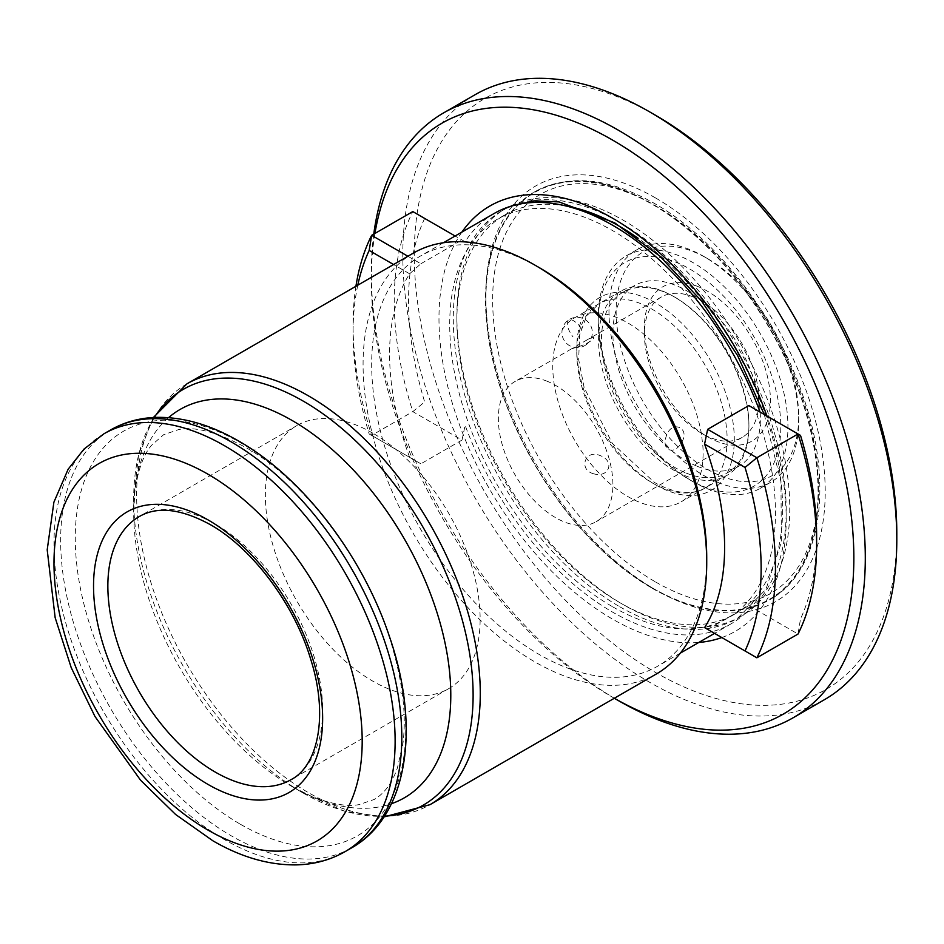 <?xml version="1.0" encoding="UTF-8"?>
<svg xmlns="http://www.w3.org/2000/svg" width="944" height="944" viewBox="0 0 944 944"><rect width="100%" height="100%" fill="white"/><g stroke="black" fill="none" stroke-linecap="round" stroke-linejoin="round"><path stroke-width="0.71" stroke-dasharray="4.72 3.54" d="M760.062 412.056L748.816 405.566M539.201 267.6A236.92 136.786 -120 0 0 420.741 255.859A236.92 136.786 -120 0 0 384.432 445.71A236.92 136.786 -120 0 0 539.201 654.475A236.92 136.786 -120 0 0 657.661 666.216A236.92 136.786 -120 0 0 706.726 557.751M357.788 285.194A288.545 166.592 -120 0 0 353.056 332.902A288.545 166.592 -120 0 0 369.175 433.969L420.871 463.811L371.641 435.396L412.811 411.631L462.029 440.046L465.109 425.284A236.92 136.786 -120 0 0 612.585 612.113A236.92 136.786 -120 0 0 731.034 623.842A236.92 136.786 -120 0 0 760.062 595.581L748.816 605.611L798.034 634.038L800.512 618.934A288.545 166.592 -120 0 0 816.619 536.475M707.646 629.377L748.816 605.611M413.413 253.075A242.986 140.29 -120 0 0 376.16 447.798A242.986 140.29 -120 0 0 534.906 661.921A242.986 140.29 -120 0 0 656.399 673.957M168.551 417.649A224.235 129.458 -120 0 0 133.67 512.085A224.235 129.458 -120 0 0 292.227 786.706L303.39 793.161A240.024 138.579 -120 0 0 384.491 816.159M372.75 433.131A151.866 87.686 -120 0 0 296.817 425.614A151.866 87.686 -120 0 0 273.536 547.308A151.866 87.686 -120 0 0 372.75 681.131A151.866 87.686 -120 0 0 448.683 688.66A151.866 87.686 -120 0 0 471.965 566.966A151.866 87.686 -120 0 0 372.75 433.131M407.891 256.261L420.871 263.754L409.625 273.795A236.92 136.786 -120 0 0 409.625 457.321M409.625 273.795L393.577 264.532M355.923 286.268A298.67 172.445 -120 0 0 353.056 324.642A298.67 172.445 -120 0 0 371.641 435.396L369.175 433.969M462.029 440.046L420.871 463.811M424.658 218.406A288.545 166.592 -120 0 0 424.658 401.932L412.811 411.631A298.67 172.445 -120 0 1 412.811 211.574L424.658 218.406M494.125 213.497A236.92 136.786 -120 0 0 465.109 241.758L455.126 236.012M420.871 263.754L462.029 239.988M651.962 482.738A106.306 61.372 -120 0 0 705.109 488.001A106.306 61.372 -120 0 0 721.405 402.817A106.306 61.372 -120 0 0 651.962 309.136A106.306 61.372 -120 0 0 598.803 303.874A106.306 61.372 -120 0 0 582.507 389.058A106.306 61.372 -120 0 0 651.962 482.738M651.962 588.136A235.398 135.912 -120 0 0 769.655 599.794A235.398 135.912 -120 0 0 805.739 411.171A235.398 135.912 -120 0 0 651.962 203.739A235.398 135.912 -120 0 0 534.257 192.08A235.398 135.912 -120 0 0 498.172 380.703A235.398 135.912 -120 0 0 651.962 588.136M566.152 206.004A230.336 132.986 -120 0 0 504.568 215.055A230.336 132.986 -120 0 0 456.872 320.5A230.336 132.986 -120 0 0 619.736 602.602A230.336 132.986 -120 0 0 734.904 614.013A230.336 132.986 -120 0 0 773.478 441.178A230.336 132.986 -120 0 0 637.991 238.183M619.736 602.602L623.323 604.667A235.398 135.912 -120 0 0 789.774 508.568A235.398 135.912 -120 0 0 623.323 220.271A235.398 135.912 -120 0 0 456.872 316.37A235.398 135.912 -120 0 0 623.323 604.667L619.736 602.602M612.585 606.744A230.336 132.986 -120 0 0 727.753 618.143A230.336 132.986 -120 0 0 763.059 433.579A230.336 132.986 -120 0 0 612.585 230.607A230.336 132.986 -120 0 0 497.417 219.197A230.336 132.986 -120 0 0 462.112 403.761A230.336 132.986 -120 0 0 612.585 606.744M655.537 197.945A239.953 138.532 -120 0 0 485.865 295.909A239.953 138.532 -120 0 0 655.537 589.788L655.537 589.788A239.953 138.532 -120 0 0 825.209 491.824A239.953 138.532 -120 0 0 655.537 197.945M651.962 587.723L655.537 589.788L651.95 587.723A234.891 135.617 -120 0 0 651.962 587.723A234.891 135.617 -120 0 0 818.047 491.824A234.891 135.617 -120 0 0 651.962 204.152A234.891 135.617 -120 0 0 485.865 300.039A234.891 135.617 -120 0 0 651.95 587.723M655.537 115.286A341.197 196.989 -120 0 0 414.274 254.573A341.197 196.989 -120 0 0 655.537 672.458A341.197 196.989 -120 0 0 896.8 533.159M475.162 94.671A349.304 201.674 -120 0 0 421.614 374.579A349.304 201.674 -120 0 0 649.814 682.382A349.304 201.674 -120 0 0 824.454 699.681M374.933 233.439A341.197 196.989 -120 0 0 371.322 279.377A341.197 196.989 -120 0 0 612.573 697.262A341.197 196.989 -120 0 0 614.308 698.253L612.585 697.262A341.197 196.989 -120 0 0 612.585 697.262L614.308 698.253M619.736 606.744A235.398 135.912 -120 0 0 706.407 628.669A235.398 135.912 -120 0 0 737.441 618.403A235.398 135.912 -120 0 0 773.525 429.768A235.398 135.912 -120 0 0 619.736 222.336A235.398 135.912 -120 0 0 502.043 210.677A235.398 135.912 -120 0 0 465.958 399.3A235.398 135.912 -120 0 0 619.736 606.744M373.765 234.112A349.304 201.674 -120 0 0 371.322 272.769A349.304 201.674 -120 0 0 618.296 700.566M685.863 472.944A104.288 60.204 -120 0 0 727.328 472.838A104.288 60.204 -120 0 0 748.922 425.095A104.288 60.204 -120 0 0 675.184 297.384A104.288 60.204 -120 0 0 664.505 292.109A104.288 60.204 -120 0 0 623.04 292.215A104.288 60.204 -120 0 0 609.281 382.686A104.288 60.204 -120 0 0 685.863 472.944M684.636 475.528A106.306 61.372 -120 0 0 726.904 475.422A106.306 61.372 -120 0 0 748.922 426.747A106.306 61.372 -120 0 0 673.756 296.558A106.306 61.372 -120 0 0 662.865 291.177A106.306 61.372 -120 0 0 620.597 291.283A106.306 61.372 -120 0 0 606.579 383.524A106.306 61.372 -120 0 0 684.636 475.528M697.321 466.324A104.288 60.204 -120 0 0 738.786 466.23A104.288 60.204 -120 0 0 752.533 375.747A104.288 60.204 -120 0 0 675.963 285.501A104.288 60.204 -120 0 0 634.498 285.595A104.288 60.204 -120 0 0 620.739 376.078A104.288 60.204 -120 0 0 697.321 466.324M701.475 434.275A106.306 61.372 -120 0 0 617.046 317.632A106.306 61.372 -120 0 0 585.15 313.738L577.681 316.24A106.306 61.372 -120 0 0 574.778 317.739A106.306 61.372 -120 0 0 595.806 469.723L604.656 478.891A106.306 61.372 -120 0 0 638.817 501.972A106.306 61.372 -120 0 0 681.084 501.866A106.306 61.372 -120 0 0 702.855 445.957L701.475 434.275M702.725 486.184A129.092 74.529 -120 0 0 779.827 411.147A129.092 74.529 -120 0 0 676.282 262.338A129.092 74.529 -120 0 0 598.225 321.562A129.092 74.529 -120 0 0 689.498 479.658A129.092 74.529 -120 0 0 702.725 486.184M706.82 488.496A134.154 77.455 -120 0 0 760.156 488.367A134.154 77.455 -120 0 0 777.856 371.983A134.154 77.455 -120 0 0 679.35 255.883A134.154 77.455 -120 0 0 626.014 256.013A134.154 77.455 -120 0 0 598.225 317.432A134.154 77.455 -120 0 0 693.085 481.723A134.154 77.455 -120 0 0 706.82 488.496M717.558 482.301A134.154 77.455 -120 0 0 770.894 482.172A134.154 77.455 -120 0 0 798.683 420.764A134.154 77.455 -120 0 0 703.823 256.461A134.154 77.455 -120 0 0 690.088 249.688A134.154 77.455 -120 0 0 636.752 249.818A134.154 77.455 -120 0 0 619.052 366.201A134.154 77.455 -120 0 0 717.558 482.301M720.614 475.847A129.092 74.529 -120 0 0 798.683 416.623A129.092 74.529 -120 0 0 707.398 258.526A129.092 74.529 -120 0 0 694.182 252.001A129.092 74.529 -120 0 0 617.081 327.037A129.092 74.529 -120 0 0 720.614 475.847M698.277 286.681A89.102 51.436 -120 0 0 644.398 327.556A89.102 51.436 -120 0 0 707.398 436.671A89.102 51.436 -120 0 0 716.52 441.178A89.102 51.436 -120 0 0 769.738 389.388A89.102 51.436 -120 0 0 698.277 286.681M693.38 297.006A80.995 46.763 -120 0 0 661.178 297.089A80.995 46.763 -120 0 0 644.398 334.164A80.995 46.763 -120 0 0 701.675 433.367A80.995 46.763 -120 0 0 709.971 437.461A80.995 46.763 -120 0 0 742.173 437.379A80.995 46.763 -120 0 0 752.852 367.11A80.995 46.763 -120 0 0 693.38 297.006M578.861 346.542C593.056 342.2 600.337 332.76 586.189 340.418L571.474 348.879L578.861 346.542M593.918 473.853C577.681 469.782 585.469 448.978 599.77 455.445C615.453 460.896 609.104 478.101 593.918 473.853M547.331 381.329A80.995 46.763 -120 0 0 515.129 381.411A80.995 46.763 -120 0 0 504.438 451.68A80.995 46.763 -120 0 0 563.922 521.772A80.995 46.763 -120 0 0 596.124 521.702A80.995 46.763 -120 0 0 606.815 451.421A80.995 46.763 -120 0 0 547.331 381.329M666.842 434.795C660.08 450.099 674.063 456.412 681.662 442.394C690.619 427.951 672.199 419.927 666.842 434.795M240.496 824.301A233.687 134.921 -120 0 0 405.743 728.886A233.687 134.921 -120 0 0 240.496 442.689A233.687 134.921 -120 0 0 75.26 538.092A233.687 134.921 -120 0 0 240.496 824.301M186.959 383.819A242.986 140.29 -120 0 0 149.718 578.53A242.986 140.29 -120 0 0 308.452 792.653A242.986 140.29 -120 0 0 429.957 804.689M154.297 417.449A240.024 138.579 -120 0 0 133.67 499.187L133.67 512.085L135.004 490.231C138.213 469.274 143.748 454.276 151.606 445.226L163.642 434.688L178.853 429.52C194.936 426.216 217.203 432.187 245.652 447.432C305.526 480.496 369.635 566.07 392.492 647.631C403.064 684.695 406.498 716.921 402.817 744.32L397.424 767.885C392.185 782.977 384.456 793.491 374.237 799.45L359.098 804.607C347.321 806.884 331.568 804.182 311.827 796.476L292.227 786.706A224.235 129.458 -120 0 0 391.441 803.722M110.613 429.945A241.216 139.264 -120 0 0 73.644 623.241A241.216 139.264 -120 0 0 231.221 835.794A241.216 139.264 -120 0 0 351.829 847.747M103.946 433.792A241.216 139.264 -120 0 0 66.965 627.087A241.216 139.264 -120 0 0 224.554 839.653A241.216 139.264 -120 0 0 345.162 851.594M448.683 688.66L291.177 779.591A151.866 87.686 -120 0 0 314.458 657.897A151.866 87.686 -120 0 0 215.244 524.073A151.866 87.686 -120 0 0 139.311 516.545L296.817 425.614M153.376 417.496L138.603 454.63L133.67 499.187A240.024 138.579 -120 0 0 303.39 793.161L344.442 811.167L383.984 816.938M655.537 484.803A111.368 64.298 -120 0 0 734.29 439.338A111.368 64.298 -120 0 0 655.537 302.941A111.368 64.298 -120 0 0 576.784 348.407A111.368 64.298 -120 0 0 655.537 484.803M655.537 581.941A230.336 132.986 -120 0 0 818.413 487.906A230.336 132.986 -120 0 0 655.537 205.804A230.336 132.986 -120 0 0 492.662 299.838A230.336 132.986 -120 0 0 655.537 581.941M461.911 232.094A245.523 141.753 -120 0 0 612.585 619.134A245.523 141.753 -120 0 0 698.82 642.451M721.806 637.554A245.523 141.753 -120 0 0 766.941 416.021M581.315 328.146A15.187 5.924 -125.1 0 0 568.406 320.063A15.187 5.924 -125.1 0 0 568.064 320.358A15.187 5.924 -125.1 0 0 572.961 336.831M731.034 623.842L714.549 633.365M680.353 653.106L657.661 666.216M292.227 786.706L303.39 793.161M353.056 332.902L353.056 324.642M443.444 242.75L420.741 255.859M705.109 488.001C691.893 495.565 675.019 493.724 654.487 482.49L612.326 443.35L584.135 387.571L578.66 359.487L579.651 334.766L586.731 315.756L598.803 303.874M534.257 192.08C568.465 173.743 608.55 177.543 654.487 203.479C717.275 238.974 777.667 318.01 803.875 398.569C834.048 486.903 820.832 571.474 769.655 599.794M734.904 614.013L727.753 618.143M504.568 215.055L497.417 219.197M456.872 320.5L456.872 316.37M485.865 300.039L485.865 295.909M764.274 414.487L780.959 481.877L781.361 542.281L765.985 589.233L737.441 618.403M512.002 205.898L502.043 210.677M371.322 279.377L371.322 272.769M675.184 297.384L673.756 296.558M748.922 425.095L748.922 426.747M738.786 466.23L727.328 472.838M726.904 475.422L681.084 501.866M620.597 291.283L574.778 317.739M634.498 285.595L623.04 292.215M770.894 482.172L760.156 488.367M707.398 258.526L703.823 256.461M798.683 416.623L798.683 420.764M701.675 433.367L707.398 436.671M644.398 334.164L644.398 327.556M661.178 297.089L583.345 342.023M571.474 348.879L515.129 381.411M742.173 437.379L596.124 521.702M636.752 249.818L626.014 256.013M689.498 479.658L693.085 481.723M598.225 321.562L598.225 317.432M585.87 344.914A15.187 15.187 0 0 0 589.563 323.768A15.187 15.187 0 0 0 566.188 321.963A15.187 15.187 0 0 0 585.87 344.914"/><path stroke-width="1.42" d="M760.062 412.056A236.92 136.786 -120 0 0 612.585 225.227A236.92 136.786 -120 0 0 494.125 213.497L443.444 242.75M706.726 562.718A242.986 140.29 -120 0 0 534.906 265.111A242.986 140.29 -120 0 0 413.413 253.075L186.959 383.819A242.986 140.29 -120 0 1 308.452 395.855A242.986 140.29 -120 0 1 467.197 609.977A242.986 140.29 -120 0 1 429.957 804.689L656.399 673.957A242.986 140.29 -120 0 0 706.726 562.718L706.726 557.751A236.92 136.786 -120 0 0 539.201 267.6L534.906 265.122M704.578 627.607L756.864 657.803L704.578 627.607A236.92 136.786 -120 0 0 704.578 444.093L707.646 429.331L756.864 457.746L745.028 467.445L704.578 444.093M816.619 544.735A298.67 172.445 -120 0 0 798.034 433.98L800.512 435.408A288.545 166.592 -120 0 1 816.619 536.475L816.619 544.735A298.67 172.445 -120 0 1 798.034 634.038L756.864 657.803A298.67 172.445 -120 0 0 756.864 457.746L798.034 433.98L748.816 405.566L707.646 429.331M534.906 265.111L539.201 267.6M745.028 650.959A288.545 166.592 -120 0 0 745.028 467.445M393.577 264.532L369.175 250.443A288.545 166.592 -120 0 0 357.788 285.194M455.126 236.012L412.811 211.574L371.641 235.339A298.67 172.445 -120 0 0 355.923 286.268M369.175 250.443L371.641 235.339L407.891 256.261M637.991 238.183A230.336 132.986 -120 0 0 619.736 226.466A230.336 132.986 -120 0 0 566.152 206.004M374.933 233.439A341.197 196.989 -120 0 1 612.585 140.078A341.197 196.989 -120 0 1 853.848 556.96A341.197 196.989 -120 0 1 614.308 698.253L618.308 700.566A349.304 201.674 -120 0 0 792.96 717.865L824.454 699.681A349.304 201.674 -120 0 0 896.8 539.779L896.8 533.159A341.197 196.989 -120 0 0 655.537 115.286L649.814 111.982A349.304 201.674 -120 0 0 649.814 111.97A349.304 201.674 -120 0 0 475.162 94.671L443.656 112.867A349.304 201.674 -120 0 0 373.765 234.112M896.8 539.779A349.304 201.674 -120 0 0 649.814 111.982L655.537 115.286M792.96 717.865A349.304 201.674 -120 0 0 846.497 437.969A349.304 201.674 -120 0 0 618.308 130.166A349.304 201.674 -120 0 0 443.656 112.867M618.296 700.566A349.304 201.674 -120 0 0 618.308 700.566L614.308 698.253M384.491 816.159A240.024 138.579 -120 0 0 467.882 643.832A240.024 138.579 -120 0 0 303.39 401.2A240.024 138.579 -120 0 0 154.297 417.449M391.441 803.722A224.235 129.458 -120 0 0 441.816 629.259A224.235 129.458 -120 0 0 292.227 420.54A224.235 129.458 -120 0 0 168.551 417.649M110.613 429.945C124.03 422.263 138.839 418.098 155.04 417.413C182.109 416.575 210.028 424.481 238.82 441.131C302.422 477.192 362.543 555.603 389.365 636.327C420.682 726.597 408.41 815.699 351.829 847.747A241.216 139.264 -120 0 0 388.81 654.452A241.216 139.264 -120 0 0 231.221 441.886A241.216 139.264 -120 0 0 110.613 429.945L103.946 433.792L83.981 449.096L68.121 469.262L53.891 502.22L47.2 549.821L55.153 617.671L71.225 667.668L94.966 716.472L140.585 780.228L175.584 814.46L212.907 840.809C241.192 857.235 269.064 865.259 296.534 864.881C314.187 864.444 330.4 860.008 345.162 851.594A241.216 139.264 -120 0 0 382.143 658.31A241.216 139.264 -120 0 0 224.554 445.745A241.216 139.264 -120 0 0 103.946 433.792M208.093 830.142A217.934 125.823 -120 0 0 362.189 741.17A217.934 125.823 -120 0 0 208.093 474.266A217.934 125.823 -120 0 0 53.985 563.238A217.934 125.823 -120 0 0 208.093 830.142M208.093 784.464A161.99 93.527 -120 0 0 322.636 718.337A161.99 93.527 -120 0 0 208.093 519.932A161.99 93.527 -120 0 0 93.539 586.071A161.99 93.527 -120 0 0 208.093 784.464M215.244 772.074A151.866 87.686 -120 0 0 291.177 779.591C318.022 765.844 328.854 715.564 310.529 658.688C293.997 603.676 252.119 548.086 210.182 524.569C180.988 508.71 157.365 506.043 139.311 516.545A151.866 87.686 -120 0 0 116.029 638.238A151.866 87.686 -120 0 0 215.244 772.074M698.82 642.451A245.523 141.753 -120 0 0 721.806 637.554M766.941 416.021A245.523 141.753 -120 0 0 612.585 218.206A245.523 141.753 -120 0 0 461.911 232.094M714.549 633.365L680.353 653.106M429.957 804.689L383.984 816.938M351.829 847.747L345.162 851.594M186.959 383.819L153.376 417.496M512.002 205.898L534.056 200.871L559.025 201.922L614.674 222.831L659.856 256.119L701.982 301.584L737.701 355.746L764.274 414.487"/></g></svg>
